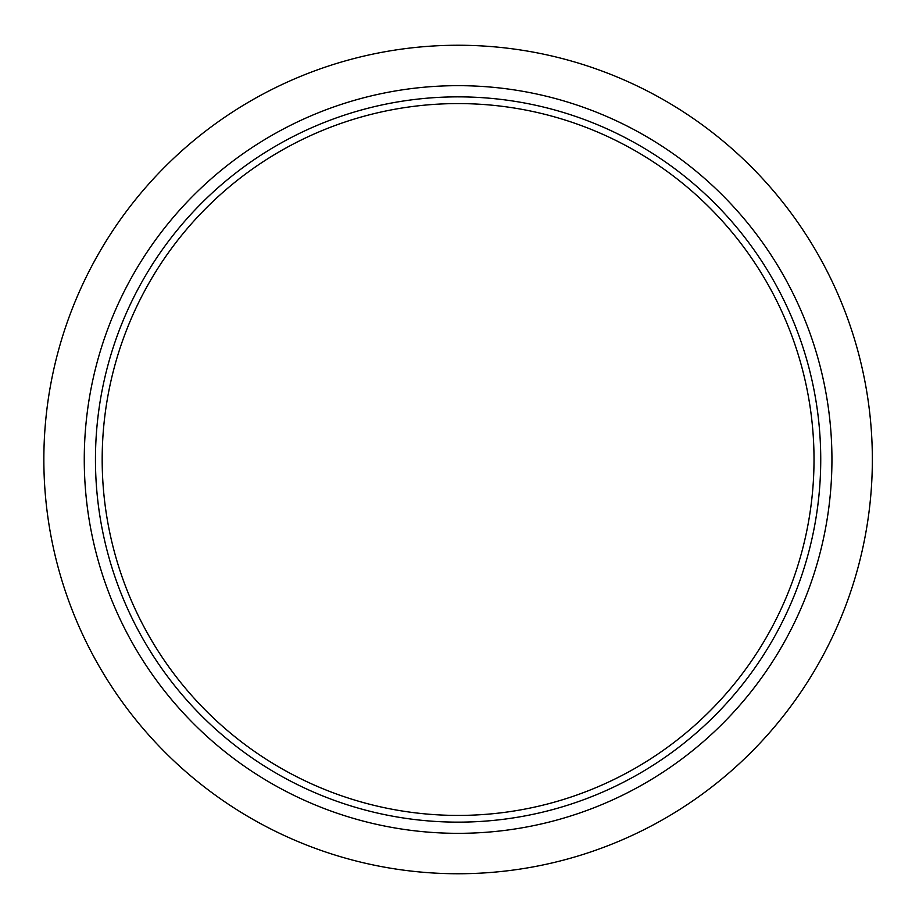 <?xml version="1.0" encoding="UTF-8"?>
<svg xmlns="http://www.w3.org/2000/svg" width="919" height="919" viewBox="0 0 919 919"><rect width="100%" height="100%" fill="white"/><g stroke="black" fill="none" stroke-linecap="round" stroke-linejoin="round"><path stroke-width="1.38" d="M872.349 459.5A414.251 414.251 0 0 1 250.979 818.255A414.251 414.251 0 0 1 250.979 100.745A414.251 414.251 0 0 1 872.349 459.5M814.016 459.5A355.917 355.917 0 0 1 280.134 767.733A355.917 355.917 0 0 1 280.134 151.267A355.917 355.917 0 0 1 814.016 459.5M820.736 459.5A362.637 362.637 0 0 1 276.78 773.557A362.637 362.637 0 0 1 276.78 145.443A362.637 362.637 0 0 1 820.736 459.5M831.936 459.5A373.838 373.838 0 0 1 271.185 783.252A373.838 373.838 0 0 1 271.185 135.748A373.838 373.838 0 0 1 831.936 459.5"/></g></svg>
